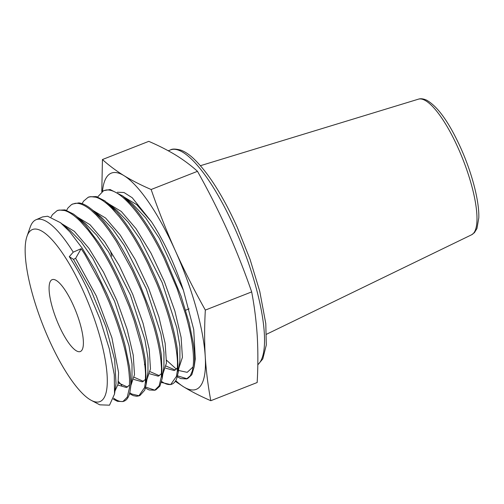 <?xml version="1.0" encoding="UTF-8"?>
<svg xmlns="http://www.w3.org/2000/svg" width="504" height="504" viewBox="0 0 504 504"><rect width="100%" height="100%" fill="white"/><g stroke="black" fill="none" stroke-linecap="round" stroke-linejoin="round"><path stroke-width="0.76" d="M73.42 305.506A38.6 10.527 -111.4 0 0 52.139 279.657A38.6 10.527 -111.4 0 0 59.056 325.666A38.6 10.527 -111.4 0 0 80.338 351.521A38.6 10.527 -111.4 0 0 73.42 305.506M49.045 339.715A92.415 25.206 -111.4 0 0 91.331 400.384A92.415 25.206 -111.4 0 0 83.431 291.457A92.415 25.206 -111.4 0 0 26.977 236.351A92.415 25.206 -111.4 0 0 49.045 339.715M114.944 391.11L118.024 384.275L118.572 372.519L111.894 337.724L96.333 295.98L75.632 258.338L73.464 259.339L69.294 256.668C75.581 266.2 81.623 277.03 87.406 289.17L100.013 319.183L109.286 348.793L114.282 374.699L114.528 394.04L109.513 405.185L99.742 404.825M26.977 236.351L30.246 227.033A100.258 27.348 68.6 0 1 35.998 219.757A100.258 27.348 68.6 0 1 73.237 252.157L81.15 248.667L84.892 254.444L100.636 283.172L108.839 301.461L113.154 312.31C121.659 335.002 126.92 354.822 128.936 371.776L129.553 379.361L129.421 388.004L127.26 397.158L122.882 401.562L117.495 401.335L113.375 399.206M122.882 401.568L123.871 401.216C126.019 400.504 127.688 398.639 128.867 395.621C130.007 392.666 130.63 388.748 130.731 383.865C130.832 378.882 130.379 373.01 129.364 366.251L125.061 345.568C120.815 329.137 114.824 312.071 107.094 294.361L95.287 270.056L82.228 248.189L69.772 231.79L60.524 222.724L47.634 216.235L42.575 216.922L35.998 219.757M51.068 217.048L52.429 214.666L57.021 210.71L59.453 210.042L64.651 210.54C69.388 211.963 74.705 215.668 80.615 221.64L87.746 229.679L93.284 236.968C100.151 246.576 106.823 257.739 113.293 270.459L118.434 281.005L129.144 306.407L134.259 320.853L141.126 345.013C143.716 356.063 145.183 365.639 145.53 373.741L145.385 382.334L144.553 387.595L138.808 395.905L136.678 396.276L133.308 395.646L129.496 393.7M138.808 395.905L139.917 395.514L144.711 390.209L146.248 384.105L145.354 360.543C142.034 339.186 134.593 315.101 123.033 288.288L117.564 276.419C111.441 263.731 105.04 252.359 98.368 242.298L85.522 225.294L76.129 216.071L73.54 214.099L65.054 209.891L58.099 210.244L57.021 210.71M66.591 210.351L67.99 207.925L71.637 204.479L75.071 203.345C79.569 202.828 84.924 205.134 91.13 210.269L96.377 215.145L103.484 223.178L109.122 230.612L116.468 241.624L132.294 270.541L140.679 289.271L145.133 300.504L153.581 325.779C157.311 338.726 159.749 350.23 160.896 360.297L161.507 368.122L161.349 376.658L159.144 385.831L154.734 390.241L149.121 389.957L145.442 388.074M154.734 390.247L155.843 389.85L159.913 386.096L162.219 378.365L161.343 354.835C159.277 341.057 155.188 325.414 149.09 307.9L138.965 282.221L133.396 270.106C122.982 248.617 112.272 231.512 101.279 218.799L91.734 209.412L89.221 207.497C85.441 204.807 81.988 203.269 78.863 202.885L72.544 204.026M82.108 203.654L83.551 201.191L88.074 197.347L90.695 196.648L95.873 197.209C100.699 198.689 106.123 202.507 112.146 208.65L119.228 216.682L124.96 224.255C133.018 235.607 140.736 248.932 148.126 264.228L156.605 283.179C161.797 295.741 166.125 308.013 169.59 320.008L173.086 333.352C175.701 344.585 177.169 354.299 177.49 362.502L177.314 370.988L176.431 376.394L170.661 384.59L161.381 382.448M161.633 381.484L163.391 382.605C166.427 384.363 169.079 384.936 171.341 384.325C173.597 383.689 175.342 381.893 176.57 378.958L178.189 372.632L177.332 349.121C173.987 327.455 166.515 303.131 154.904 276.154L149.228 263.787C138.821 242.304 128.092 225.143 117.035 212.304L104.908 200.894L96.302 196.56L89.158 196.881L88.074 197.347M97.631 196.957L103.597 190.669L106.312 189.958C114.005 189.384 123.556 196.125 134.971 210.187C144.982 222.749 154.64 238.657 163.958 257.916L177.106 288.697L185.592 314.231C191.753 336.023 194.317 353.052 193.278 365.318L192.364 370.793L190.342 375.745L186.587 378.92L180.747 378.58L177.32 376.822M186.587 378.926L187.696 378.536L191.822 374.724L194.16 366.899L194.607 361.267C194.746 356.227 194.317 350.274 193.322 343.413L189.076 322.573L181.037 296.05L165.06 257.475L158.829 245.19C150.211 229.043 141.53 215.92 132.791 205.815L122.951 196.106L110.105 189.536L103.597 190.663M116.166 399.836L113.665 398.248L116.166 399.836C119.064 401.423 121.577 401.902 123.707 401.266M118.44 381.465L121.773 385.396M129.749 392.723L131.758 394.008L138.997 395.76M145.688 387.11L154.766 390.127M144.78 364.896L144.415 364.379M177.572 375.864L187.003 378.737M69.294 256.668L73.237 252.157M117.394 192.226L124.016 192.522L132.231 197.744L151.458 221.754C164.046 241.139 174.699 263.989 183.418 290.304L193.75 329.66L195.268 358.987L194.153 366.899M193.101 366.887L187.192 372.336L178.492 370.459M176.425 369.18L166.585 360.253M102.482 191.243A116.153 31.683 68.6 0 1 123.953 175.631A116.153 31.683 68.6 0 1 175.405 250.904A116.153 31.683 68.6 0 1 205.241 356.511A116.153 31.683 68.6 0 1 183.632 386.839A116.153 31.683 68.6 0 1 175.745 380.627M111.875 256.215A116.153 31.683 68.6 0 1 110.439 251.03M101.789 191.703L102.438 159.535C108.725 165.249 115.901 170.61 123.953 175.631C132.136 180.602 141.196 185.226 151.143 189.498C158.338 210.319 166.427 230.788 175.405 250.904C184.508 270.994 194.487 290.72 205.336 310.086C204.422 325.905 204.391 341.384 205.241 356.511C206.218 371.587 208.083 386.322 210.823 400.705C200.876 396.428 191.816 391.81 183.632 386.839L175.31 381.32M210.823 400.705L257.16 382.523C258.073 366.704 258.105 351.231 257.254 336.105C256.278 321.023 254.419 306.293 251.679 291.904L205.336 310.086M251.679 291.904C244.478 271.108 236.395 250.639 227.417 230.498C218.333 210.426 208.354 190.701 197.48 171.322L151.143 189.498M197.48 171.322C191.192 165.608 184.023 160.24 175.965 155.226C167.788 150.255 158.722 145.631 148.775 141.353L102.438 159.535M151.458 221.754L136.805 204.719L124.123 197.083M166.106 366.087L175.285 370.056M178.788 368.355L182.423 357.317L181.106 337.403L174.894 311.132L164.449 281.805L150.967 253.102L135.998 228.633L121.3 211.466L108.587 203.767M150.16 371.687L159.358 375.713M162.83 374.044L166.452 363.088L165.142 343.287L158.962 317.148L148.56 287.967L135.129 259.415L120.229 235.084L105.607 218.043L92.957 210.439M134.209 377.294L143.432 381.37M146.866 379.733L150.476 368.878L149.19 349.222L143.048 323.253L132.716 294.254L119.372 265.866L104.555 241.668L90.008 224.708L77.427 217.123M118.264 382.895L127.506 387.028M130.901 385.421L134.505 374.661L133.232 355.131L127.128 329.32L116.852 300.478L103.572 272.248L88.836 248.189L74.365 231.33L61.847 223.801M81.15 248.667L75.632 258.338M106.823 293.738L95.287 270.056M183.418 290.304L159.34 238.342L145.58 217.772L132.426 203.818L122.951 196.106M165.69 368.178L174.201 370.534L177.509 367.87M178.189 372.632L179.89 360.53L179.922 346.487L176.816 327.795L162.194 282.631L140.081 239.022L128.161 222.157L116.821 210.47L112.348 207.289M149.751 373.804L158.281 376.192L161.538 373.571M162.219 378.365L163.926 366.269L163.951 352.315L160.864 333.743L146.324 288.855L124.343 245.511L112.487 228.747L101.216 217.123L96.743 213.948M133.806 379.424L142.355 381.856L145.568 379.279M146.248 384.098L147.956 372.002L147.981 358.142L144.913 339.69L130.46 295.079L108.606 252L96.818 235.337L85.604 223.782L76.129 216.071M117.867 385.043L126.428 387.513L129.597 384.987M130.284 389.838L131.985 377.735L132.01 363.97L128.961 345.637L114.591 301.304L92.862 258.483L81.15 241.92L69.999 230.435L60.524 222.724M114.528 394.04L116.021 383.468L114.654 359.73L105.934 326.75L91.337 290.959L73.464 259.339M418.402 99.175C420.569 98.393 423.278 98.708 426.541 100.12C437.686 106.413 449.039 122.264 460.599 147.653C471.908 172.658 479.43 201.291 478.8 217.898L476.954 228.507L474.428 232.665L471.605 234.782A72.853 19.87 -111.4 0 0 458.168 148.113A72.853 19.87 -111.4 0 0 418.402 99.175L200.441 165.69M257.809 364.688A116.153 31.683 -111.4 0 0 234.518 227.713A116.153 31.683 -111.4 0 0 170.484 149.915L168.273 150.778M471.605 234.782L266.566 334.234M170.484 149.915C172.229 148.73 175.682 148.806 180.829 150.135C184.666 151.547 188.66 154.123 192.799 157.853C207.679 171.738 222.478 194.846 237.195 227.165L250.053 259.352L259.749 291.325L265.784 323.511L266.314 344.95L262.792 358.917L257.809 364.852M91.331 400.384L99.742 404.819M170.661 384.59L171.769 384.193M189.094 308.845L185.642 310.206M116.821 210.47L107.346 202.759M101.216 217.123L91.734 209.412"/></g></svg>
